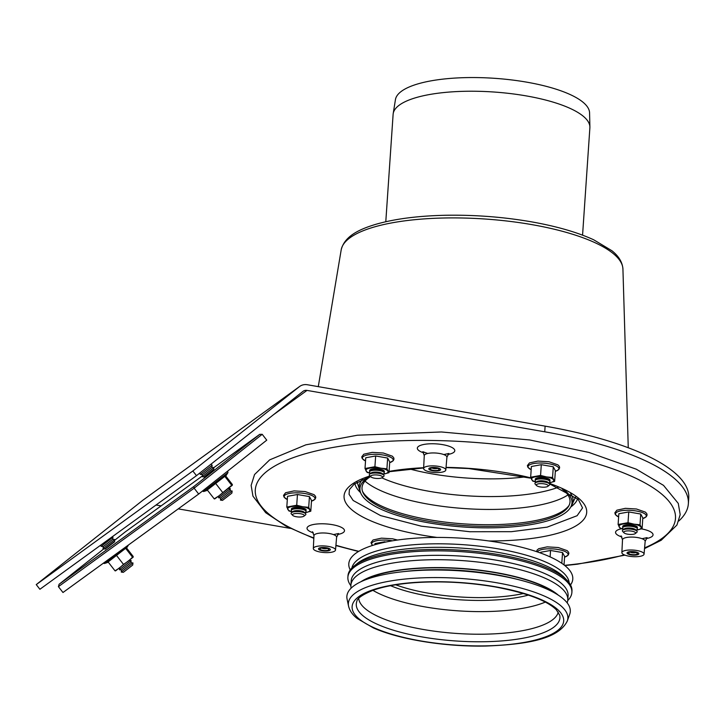 <?xml version="1.0" encoding="UTF-8"?>
<svg xmlns="http://www.w3.org/2000/svg" width="725" height="725" viewBox="0 0 725 725"><rect width="100%" height="100%" fill="white"/><g stroke="black" fill="none" stroke-linecap="round" stroke-linejoin="round"><path stroke-width="1.09" d="M575.333 497.613A111.958 33.105 -176.1 0 0 575.722 497.151M357.008 482.243A111.958 33.105 -176.1 0 0 357.334 482.75M577.617 498.809A111.958 33.105 3.9 0 1 570.983 506.811A111.958 33.105 3.9 0 1 570.783 506.956M360.57 492.628A111.958 33.105 3.9 0 1 354.906 483.62M299.334 386.697A11.863 10.685 -126 0 1 299.652 386.452A11.863 10.685 -126 0 1 307.391 384.748L545.118 426.146A222.439 65.776 3.9 0 1 688.75 498.084L688.36 503.739A222.439 65.776 -176.1 0 0 544.738 431.801L307.01 390.403A5.936 5.338 54 0 0 303.141 391.255A5.936 5.338 54 0 0 302.978 391.373L196.484 475.663L192.841 470.987L299.334 386.697L142.743 500.323L36.25 584.604L192.841 470.987M299.652 386.452L143.061 500.078A11.863 10.685 54 0 0 142.743 500.323M36.25 584.604L39.893 589.28L196.484 475.663M156.047 505.008L161.122 505.887M178.241 508.868L290.344 528.389M678.817 520.985A222.439 65.776 -176.1 0 0 688.36 503.739M132.974 562.963L132.711 565.047L123.35 572.333L121.274 572.079L132.974 562.963L130.89 562.709L131.153 560.624L119.453 569.732L121.528 569.995L130.89 562.709M105.098 549.169L114.722 541.675M105.134 548.934L103.05 548.68L114.749 539.563L114.496 541.647M103.05 548.671L103.312 546.596L112.665 539.309M103.312 546.596L101.228 546.342L112.928 537.225L112.466 536.627M221.062 499.706L232.145 491.006L231.891 493.091L222.53 500.377L220.445 500.114L221.062 499.706M220.445 500.114L220.708 498.039L230.061 490.743L232.145 491.006M220.708 498.039L218.624 497.776L230.323 488.659L230.07 490.743M204.278 477.213L213.902 469.718M204.305 476.978L202.23 476.715L213.92 467.607L213.667 469.691M202.23 476.715L202.483 474.639L211.845 467.344L213.92 467.607M202.483 474.639L200.408 474.377L212.108 465.269L211.156 464.054M624.017 532.821L622.702 531.443A7.413 2.193 3.9 0 1 622.793 530.093A7.413 2.193 3.9 0 1 629.925 529.06A7.413 2.193 3.9 0 1 636.858 531.053A7.413 2.193 3.9 0 1 636.768 532.404L635.272 533.582A5.936 1.758 3.9 0 1 630.641 534.452A5.936 1.758 3.9 0 1 624.017 532.821A5.936 1.758 3.9 0 1 629.798 530.908A5.936 1.758 3.9 0 1 635.272 533.582M622.793 530.093L624.288 528.906A5.936 1.758 3.9 0 1 629.998 528.081A5.936 1.758 3.9 0 1 635.544 529.676L636.858 531.053M623.654 529.413L622.893 528.616A7.413 2.193 3.9 0 1 622.983 527.265A7.413 2.193 3.9 0 1 630.125 526.232A7.413 2.193 3.9 0 1 637.048 528.226A7.413 2.193 3.9 0 1 636.958 529.576L636.097 530.256M637.021 528.19A7.413 2.193 -176.1 0 0 637.148 526.812A7.413 2.193 -176.1 0 0 630.315 524.827A7.413 2.193 -176.1 0 0 623.147 525.797A7.413 2.193 -176.1 0 0 623.083 525.852A7.413 2.193 -176.1 0 0 623.02 527.238L624.479 526.078A5.936 1.758 3.9 0 1 630.188 525.253A5.936 1.758 3.9 0 1 635.734 526.848L637.048 528.226M536.572 485.569A5.936 1.758 3.9 0 1 542.354 483.666A5.936 1.758 3.9 0 1 547.828 486.339A5.936 1.758 3.9 0 1 547.774 486.375A5.936 1.758 3.9 0 1 542.037 487.155A5.936 1.758 3.9 0 1 536.572 485.569L535.249 484.2A7.413 2.193 3.9 0 1 535.34 482.841A7.413 2.193 3.9 0 1 542.481 481.808A7.413 2.193 3.9 0 1 549.414 483.802A7.413 2.193 3.9 0 1 549.323 485.152A7.413 2.193 3.9 0 1 549.26 485.206M535.34 482.841L536.835 481.663A5.936 1.758 3.9 0 1 542.545 480.838A5.936 1.758 3.9 0 1 548.091 482.424L549.414 483.802M536.201 482.161L535.449 481.373A7.413 2.193 3.9 0 1 535.539 480.013A7.413 2.193 3.9 0 1 542.672 478.989A7.413 2.193 3.9 0 1 549.604 480.974A7.413 2.193 3.9 0 1 549.514 482.333A7.413 2.193 3.9 0 1 549.45 482.379M535.539 480.013L537.035 478.835A5.936 1.758 3.9 0 1 542.744 478.011A5.936 1.758 3.9 0 1 548.281 479.606L549.604 480.974M370.919 476.851L369.605 475.482A7.413 2.193 3.9 0 1 369.696 474.123A7.413 2.193 3.9 0 1 375.387 473.035A7.413 2.193 3.9 0 1 382.401 474.25A7.413 2.193 3.9 0 1 383.761 475.083A7.413 2.193 3.9 0 1 383.67 476.443L382.175 477.621A5.936 1.758 3.9 0 1 376.465 478.446A5.936 1.758 3.9 0 1 370.919 476.851A5.936 1.758 3.9 0 1 373.792 474.975A5.936 1.758 3.9 0 1 381.16 475.863A5.936 1.758 3.9 0 1 382.175 477.621M369.696 474.123L371.191 472.945A5.936 1.758 3.9 0 1 375.74 472.075A5.936 1.758 3.9 0 1 381.359 473.044A5.936 1.758 3.9 0 1 382.438 473.715L383.761 475.083M370.557 473.443L369.795 472.655A7.413 2.193 3.9 0 1 369.886 471.295A7.413 2.193 3.9 0 1 375.577 470.217A7.413 2.193 3.9 0 1 382.592 471.422A7.413 2.193 3.9 0 1 383.951 472.256A7.413 2.193 3.9 0 1 383.86 473.615L382.999 474.295M369.886 471.295L371.381 470.117A5.936 1.758 3.9 0 1 375.931 469.247A5.936 1.758 3.9 0 1 381.549 470.217A5.936 1.758 3.9 0 1 382.637 470.888L383.951 472.256A7.413 2.193 -176.1 0 0 384.051 470.842A7.413 2.193 -176.1 0 0 377.218 468.867A7.413 2.193 -176.1 0 0 370.049 469.836A7.413 2.193 -176.1 0 0 369.986 469.891A7.413 2.193 -176.1 0 0 369.922 471.268M292.719 515.384L291.396 514.007A7.413 2.193 3.9 0 1 291.486 512.657A7.413 2.193 3.9 0 1 297.277 511.569A7.413 2.193 3.9 0 1 305.56 513.617A7.413 2.193 3.9 0 1 305.461 514.967L303.974 516.155A5.936 1.758 3.9 0 1 298.265 516.979A5.936 1.758 3.9 0 1 292.719 515.384A5.936 1.758 3.9 0 1 297.422 513.436A5.936 1.758 3.9 0 1 303.974 516.155M291.486 512.657L292.982 511.478A5.936 1.758 3.9 0 1 297.612 510.608A5.936 1.758 3.9 0 1 304.237 512.24L305.56 513.617M292.347 511.977L291.586 511.188A7.413 2.193 3.9 0 1 291.686 509.829A7.413 2.193 3.9 0 1 297.468 508.742A7.413 2.193 3.9 0 1 305.751 510.79A7.413 2.193 3.9 0 1 305.66 512.14L304.799 512.829M291.686 509.829L293.172 508.651A5.936 1.758 3.9 0 1 297.803 507.781A5.936 1.758 3.9 0 1 304.428 509.412L305.751 510.79M193.747 486.566L59.078 584.278L58.417 586.652L194.128 488.188L262.205 434.311L259.722 434.347L193.747 486.566L194.128 488.188L198.686 494.033L266.755 440.157L262.205 434.311M114.659 540.279L125.053 532.059L202.311 475.999M213.893 467.598L259.722 434.347M59.078 584.278L103.92 548.789M213.694 469.456L204.069 476.95M114.523 541.412L104.898 548.907M58.417 586.652L62.975 592.506L198.686 494.033M133.155 557.199L133.173 556.465L132.557 557.217L125.633 548.327L126.25 547.574M133.173 556.465L126.594 548.018M116.562 555.504L123.486 564.394L119.543 567.974L115.03 570.829L108.116 561.938L125.633 548.327M115.03 570.829L115.628 570.811M123.486 564.394L128.298 561.168L132.557 557.217M133.146 557.208L115.538 570.883M231.728 485.261L218.714 496.018L232.326 485.243L232.353 484.508L231.728 485.261L224.804 476.37L225.43 475.618M232.353 484.508L225.774 476.062M214.718 498.918L218.714 496.018L214.21 498.863L207.287 489.973L224.804 476.37M222.657 492.438L215.742 483.548M214.21 498.863L214.799 498.854M638.498 554.326A5.936 1.758 3.9 0 1 631.847 555.015A5.936 1.758 3.9 0 1 627.043 552.957A5.936 1.758 3.9 0 1 633.079 551.607A5.936 1.758 3.9 0 1 638.879 553.764A5.936 1.758 3.9 0 1 638.498 554.326M440.256 470.181A5.936 1.758 3.9 0 1 433.595 470.878A5.936 1.758 3.9 0 1 428.801 468.812A5.936 1.758 3.9 0 1 434.837 467.471A5.936 1.758 3.9 0 1 440.637 469.628A5.936 1.758 3.9 0 1 440.256 470.181M329.957 550.212A5.936 1.758 3.9 0 1 323.296 550.909A5.936 1.758 3.9 0 1 318.502 548.843A5.936 1.758 3.9 0 1 324.537 547.502A5.936 1.758 3.9 0 1 330.337 549.65A5.936 1.758 3.9 0 1 329.957 550.212M315.837 550.81A11.12 3.29 3.9 0 1 313.318 548.508A11.12 3.29 3.9 0 1 324.637 545.97A11.12 3.29 3.9 0 1 335.512 550.021A11.12 3.29 3.9 0 1 328.017 552.595A11.12 3.29 3.9 0 1 315.837 550.81M643.347 555.169A11.12 3.29 3.9 0 1 630.895 556.465A11.12 3.29 3.9 0 1 621.869 552.622A11.12 3.29 3.9 0 1 633.188 550.076A11.12 3.29 3.9 0 1 644.054 554.136A11.12 3.29 3.9 0 1 643.347 555.169M432.916 465.858A11.12 3.29 3.9 0 1 445.812 469.99A11.12 3.29 3.9 0 1 434.493 472.501A11.12 3.29 3.9 0 1 423.618 468.477A11.12 3.29 3.9 0 1 432.916 465.858M428.801 468.912A5.936 1.758 3.9 0 1 428.801 468.812A5.936 1.758 3.9 0 1 434.837 467.471A5.936 1.758 3.9 0 1 440.637 469.628A5.936 1.758 3.9 0 1 434.755 470.978A5.936 1.758 3.9 0 1 428.801 468.912M437.474 468.359A2.963 0.879 3.9 0 1 434.755 468.685A2.963 0.879 3.9 0 1 432.1 467.987M430.278 468.984A4.45 1.314 3.9 0 1 430.523 468.522A4.45 1.314 3.9 0 1 434.81 467.906A4.45 1.314 3.9 0 1 438.96 469.102A4.45 1.314 3.9 0 1 435.435 470.561A4.45 1.314 3.9 0 1 430.278 468.984M627.043 553.048A5.936 1.758 3.9 0 1 627.043 552.957A5.936 1.758 3.9 0 1 633.079 551.607A5.936 1.758 3.9 0 1 638.879 553.764A5.936 1.758 3.9 0 1 632.998 555.123A5.936 1.758 3.9 0 1 627.043 553.048M635.716 552.495A2.963 0.879 3.9 0 1 632.998 552.822A2.963 0.879 3.9 0 1 630.351 552.133M628.53 553.13A4.45 1.314 3.9 0 1 628.765 552.668A4.45 1.314 3.9 0 1 633.052 552.051A4.45 1.314 3.9 0 1 637.212 553.238A4.45 1.314 3.9 0 1 633.686 554.707A4.45 1.314 3.9 0 1 628.53 553.13M318.502 548.943A5.936 1.758 3.9 0 1 318.502 548.843A5.936 1.758 3.9 0 1 324.537 547.502A5.936 1.758 3.9 0 1 330.337 549.65A5.936 1.758 3.9 0 1 324.456 551.009A5.936 1.758 3.9 0 1 318.502 548.943M327.174 548.39A2.963 0.879 3.9 0 1 324.456 548.716A2.963 0.879 3.9 0 1 321.8 548.018M319.979 549.015A4.45 1.314 3.9 0 1 320.223 548.553A4.45 1.314 3.9 0 1 324.51 547.937A4.45 1.314 3.9 0 1 328.661 549.133A4.45 1.314 3.9 0 1 325.135 550.592A4.45 1.314 3.9 0 1 319.979 549.015M642.087 528.652L640.012 524.773L640.737 514.034L642.821 517.913L642.087 528.652L637.103 529.993A11.12 3.29 -176.1 0 0 641.018 527.157A11.12 3.29 -176.1 0 0 633.985 524.166L640.012 524.773M628.747 511.941L628.013 522.68L618.108 524.483L618.842 513.744L628.747 511.941L640.737 514.034M618.108 524.483L620.183 528.362L623.554 529.304M628.013 522.68L633.985 524.166A11.12 3.29 -176.1 0 0 623.029 524.021A11.12 3.29 -176.1 0 0 619.114 526.857A11.12 3.29 -176.1 0 0 623.509 529.259M636.269 530.129A11.12 3.29 -176.1 0 0 637.103 529.993M564.041 564.929L564.621 556.447L562.537 552.559L561.803 563.298M540.587 553.03L540.632 552.269L550.547 550.474L562.537 552.559M550.112 556.891L550.547 550.474M374.907 544.72L374.979 543.551L384.893 541.756L384.857 542.237M310.789 511.225L308.705 507.337L309.439 496.598L311.523 500.486L310.789 511.225L305.805 512.557A11.12 3.29 -176.1 0 0 309.72 509.72A11.12 3.29 -176.1 0 0 302.678 506.73L308.705 507.337M297.449 494.513L296.715 505.252L286.801 507.047L287.535 496.308L297.449 494.513L309.439 496.598M286.801 507.047L288.885 510.935L292.248 511.868M296.715 505.252L302.678 506.73A11.12 3.29 -176.1 0 0 291.731 506.585A11.12 3.29 -176.1 0 0 287.816 509.43A11.12 3.29 -176.1 0 0 292.202 511.823M304.962 512.693A11.12 3.29 -176.1 0 0 305.805 512.557M305.723 510.753A7.413 2.193 -176.1 0 0 305.85 509.376A7.413 2.193 -176.1 0 0 299.008 507.391A7.413 2.193 -176.1 0 0 291.84 508.37A7.413 2.193 -176.1 0 0 291.776 508.415A7.413 2.193 -176.1 0 0 291.713 509.802M388.99 472.691L386.914 468.803L387.639 458.064L389.724 461.952L388.99 472.691L384.005 474.032A11.12 3.29 -176.1 0 0 387.92 471.187A11.12 3.29 -176.1 0 0 380.888 468.205L386.914 468.803M375.65 455.98L374.916 466.719L365.01 468.513L365.744 457.774L375.65 455.98L387.639 458.064M365.01 468.513L367.086 472.401L370.457 473.343M374.916 466.719L380.888 468.205A11.12 3.29 -176.1 0 0 369.931 468.06A11.12 3.29 -176.1 0 0 366.016 470.897A11.12 3.29 -176.1 0 0 370.412 473.289M383.172 474.159A11.12 3.29 -176.1 0 0 384.005 474.032M554.643 481.409L552.559 477.521L553.293 466.782L555.377 470.67L554.643 481.409L549.659 482.75A11.12 3.29 -176.1 0 0 553.574 479.905A11.12 3.29 -176.1 0 0 546.532 476.923L552.559 477.521M541.303 464.698L540.569 475.437L530.664 477.231L531.389 466.492L541.303 464.698L553.293 466.782M530.664 477.231L532.739 481.119L536.101 482.062M540.569 475.437L546.532 476.923A11.12 3.29 -176.1 0 0 535.585 476.769A11.12 3.29 -176.1 0 0 531.67 479.615A11.12 3.29 -176.1 0 0 536.056 482.007M548.816 482.877A11.12 3.29 -176.1 0 0 549.659 482.75M549.577 480.947A7.413 2.193 -176.1 0 0 549.704 479.56A7.413 2.193 -176.1 0 0 542.862 477.576A7.413 2.193 -176.1 0 0 535.693 478.554A7.413 2.193 -176.1 0 0 535.63 478.6A7.413 2.193 -176.1 0 0 535.576 479.986M562.174 488.976A104.246 30.822 3.9 0 1 568.627 506.24A104.246 30.822 3.9 0 1 463.928 525.534A104.246 30.822 3.9 0 1 362.808 492.202A104.246 30.822 3.9 0 1 368.681 477.829A104.246 30.822 3.9 0 1 370.611 476.533M564.286 490A106.258 31.42 3.9 0 1 570.557 507.355A106.258 31.42 3.9 0 1 463.819 527.03A106.258 31.42 3.9 0 1 360.751 493.054A106.258 31.42 3.9 0 1 366.741 478.4A106.258 31.42 3.9 0 1 369.315 476.715M385.791 221.732L393.113 114.378A98.618 29.163 3.9 0 1 393.204 113.589A98.618 29.163 3.9 0 1 399.412 105.052A98.618 29.163 3.9 0 1 508.805 93.389A98.618 29.163 3.9 0 1 589.896 127.002A98.618 29.163 3.9 0 1 589.878 127.79L582.565 235.154M393.204 113.589L395.442 99.615A97.322 28.783 3.9 0 1 401.577 91.187A97.322 28.783 3.9 0 1 509.539 79.687A97.322 28.783 3.9 0 1 589.57 112.855L589.896 127.002M348.553 606.118L347.076 599.067A111.958 33.105 3.9 0 1 354.036 585.718A111.958 33.105 3.9 0 1 484.255 573.23A111.958 33.105 3.9 0 1 569.714 614.247L567.294 621.026C558.332 639.251 526.658 644.416 485.832 646.048C445.322 646.908 399.285 639.55 373.293 627.877L357.117 618.443C352.513 614.809 349.658 610.704 348.553 606.118A110.001 32.525 3.9 0 1 355.386 592.996A110.001 32.525 3.9 0 1 496.824 582.782A110.001 32.525 3.9 0 1 567.294 621.026M360.914 581.731A106.004 31.347 3.9 0 1 461 568.409A106.004 31.347 3.9 0 1 558.35 595.198M351.145 588.138A108.696 32.145 3.9 0 1 350.9 585.22A108.696 32.145 3.9 0 1 357.851 574.943A108.696 32.145 3.9 0 1 479.868 562.265A108.696 32.145 3.9 0 1 567.793 600.01A108.696 32.145 3.9 0 1 567.158 602.856M350.9 585.22L351.199 580.843A108.696 32.145 3.9 0 1 358.15 570.557A108.696 32.145 3.9 0 1 480.168 557.878A108.696 32.145 3.9 0 1 568.092 595.624L567.793 600.01M350.882 585.737A112.257 33.196 3.9 0 1 347.882 577.209A112.257 33.196 3.9 0 1 355.06 566.588A112.257 33.196 3.9 0 1 481.074 553.492A112.257 33.196 3.9 0 1 571.88 592.479A112.257 33.196 3.9 0 1 567.748 600.527M347.882 577.209L347.982 575.795A112.257 33.196 3.9 0 1 354.181 565.917A112.257 33.196 3.9 0 1 355.159 565.174A112.257 33.196 3.9 0 1 463.665 550.411A112.257 33.196 3.9 0 1 567.177 580.435A112.257 33.196 3.9 0 1 571.971 591.065L571.88 592.479M354.181 565.917L357.461 563.316A108.995 32.226 3.9 0 1 358.413 562.6A108.995 32.226 3.9 0 1 463.773 548.263A108.995 32.226 3.9 0 1 564.268 577.417L567.177 580.435M351.888 567.965A108.995 32.226 3.9 0 1 358.657 559.075A108.995 32.226 3.9 0 1 478.627 546.088A108.995 32.226 3.9 0 1 569.161 582.782M350.248 569.913L350.193 569.823A112.257 33.196 3.9 0 1 355.975 553.166A112.257 33.196 3.9 0 1 491.767 541.376A112.257 33.196 3.9 0 1 570.584 584.848L570.53 584.93M523.477 593.512A91.196 26.97 3.9 0 1 395.696 584.803M528.434 595.089A91.196 26.97 3.9 0 1 390.576 585.691M558.25 612.063A100.095 29.598 3.9 0 1 456.569 633.451A100.095 29.598 3.9 0 1 358.73 598.469M495.229 586.733A106.031 31.356 3.9 0 1 524.982 642.287A106.031 31.356 3.9 0 1 353.501 612.426A106.031 31.356 3.9 0 1 495.229 586.733M273.397 414.791L307.01 390.403M545.118 426.146L544.738 431.801M127.383 545.771L104.445 563.497L108.342 562.228M225.52 476.47L227.949 472.591L203.625 491.532L207.522 490.272M337.578 534.515A18.768 5.546 -176.1 0 0 343.297 532.513A18.768 5.546 -176.1 0 0 334.433 525.072A18.768 5.546 -176.1 0 0 310.327 525.353A18.768 5.546 -176.1 0 0 313.381 532.866M312.538 531.733L313.961 535.657A11.355 3.362 3.9 0 1 325.525 533.056A11.355 3.362 3.9 0 1 336.618 537.198L338.566 533.509L333.5 534.597M358.812 551.308A210.576 62.268 3.9 0 1 335.92 545.254M313.843 537.959A210.576 62.268 3.9 0 1 307.418 453.179A210.576 62.268 3.9 0 1 589.978 461.653A210.576 62.268 3.9 0 1 644.597 547.882M624.279 554.87A210.576 62.268 3.9 0 1 564.567 565.337M646.12 538.63A18.768 5.546 -176.1 0 0 651.838 536.627A18.768 5.546 -176.1 0 0 641.444 528.869M621.416 528.733A18.768 5.546 -176.1 0 0 621.923 536.98M437.012 537.424A121.601 35.96 3.9 0 1 370.04 475.935M389.08 471.395A121.601 35.96 3.9 0 1 423.654 467.725M446.038 467.38A121.601 35.96 3.9 0 1 530.908 477.902M548.816 483.185A121.601 35.96 3.9 0 1 581.957 521.411A121.601 35.96 3.9 0 1 488.976 540.968M447.878 454.484A18.768 5.546 -176.1 0 0 453.596 452.482A18.768 5.546 -176.1 0 0 444.733 445.041A18.768 5.546 -176.1 0 0 420.627 445.322A18.768 5.546 -176.1 0 0 423.681 452.835M621.08 535.838L622.503 539.763A11.355 3.362 3.9 0 1 634.067 537.162A11.355 3.362 3.9 0 1 645.168 541.303L647.108 537.615L642.042 538.702M423.618 468.477L424.261 455.626A11.355 3.362 3.9 0 1 433.749 452.944A11.355 3.362 3.9 0 1 446.917 457.167L448.866 453.478L443.8 454.566M642.776 518.574A15.433 4.567 -176.1 0 0 636.323 510.989A15.433 4.567 -176.1 0 0 618.552 511.424A15.433 4.567 -176.1 0 0 618.624 516.934L615.371 514.614L614.836 512.838L616.893 510.183L625.358 508.334L636.45 508.995L645.404 512.122L646.809 513.699L647.09 515.04L646.31 516.717L642.776 518.583M536.627 551.643L537.089 550.085L538.693 548.707L547.148 546.868L558.241 547.52L567.195 550.656L568.608 552.232L568.88 553.565L568.101 555.25L564.576 557.117A15.433 4.567 -176.1 0 0 558.123 549.523A15.433 4.567 -176.1 0 0 537.424 551.915M392.479 540.805A15.433 4.567 -176.1 0 0 392.47 540.805A15.433 4.567 -176.1 0 0 376.193 540.823A15.433 4.567 -176.1 0 0 372.587 545.427M287.317 499.507L284.073 497.178L283.529 495.402L285.596 492.746L294.051 490.897L305.143 491.559L314.097 494.686L315.502 496.263L315.783 497.604L315.003 499.289L311.478 501.147A15.433 4.567 -176.1 0 0 305.026 493.553A15.433 4.567 -176.1 0 0 287.245 493.997A15.433 4.567 -176.1 0 0 287.317 499.498M389.678 462.613A15.433 4.567 -176.1 0 0 383.226 455.028A15.433 4.567 -176.1 0 0 365.454 455.463A15.433 4.567 -176.1 0 0 365.527 460.964L362.273 458.644L361.739 456.877L363.796 454.212L372.251 452.373L383.353 453.025L392.307 456.161L393.711 457.738L393.992 459.07L393.213 460.756L389.678 462.623M531.171 469.691L527.927 467.362L527.383 465.595L529.449 462.931L537.905 461.082L548.997 461.743L557.96 464.879L559.365 466.447L559.637 467.788L558.866 469.474L555.332 471.341A15.433 4.567 -176.1 0 0 548.879 463.737A15.433 4.567 -176.1 0 0 531.108 464.181A15.433 4.567 -176.1 0 0 531.171 469.682M525.471 476.851A105.125 31.084 3.9 0 1 409.553 468.948M558.332 487.245A108.995 32.226 3.9 0 1 381.803 477.847M567.938 494.939A108.995 32.226 3.9 0 1 465.078 508.606A108.995 32.226 3.9 0 1 365.019 481.11M569.107 505.334A105.17 31.102 3.9 0 1 464.036 523.903A105.17 31.102 3.9 0 1 362.455 491.242M570.62 493.544A107.191 31.701 3.9 0 1 571.599 505.552L570.557 507.355M360.751 493.054L359.953 491.124A107.191 31.701 3.9 0 1 362.554 479.361M404.097 571.563A103.802 30.695 3.9 0 1 495.311 574.581A103.802 30.695 3.9 0 1 516.943 579.257M363.968 580.39A105.288 31.139 3.9 0 1 495.927 572.795A105.288 31.139 3.9 0 1 555.513 593.449M545.309 602.094A100.095 29.598 3.9 0 1 372.895 590.34M559.745 615.298A102.053 30.178 3.9 0 1 456.052 640.991A102.053 30.178 3.9 0 1 356.809 601.469C357.108 598.352 362.545 594.618 373.13 590.259C383.199 586.67 396.24 584.205 412.244 582.846C439.223 580.798 466.737 582.13 494.794 586.86C526.35 592.805 546.858 600.436 556.329 609.77L559.745 615.298M318.284 386.642L341.194 249.853A141.257 41.769 3.9 0 1 350.084 237.7A141.257 41.769 3.9 0 1 531.697 224.596A141.257 41.769 3.9 0 1 622.929 269.066L628.258 447.751M121.528 569.995L121.265 572.07M119.679 567.865L119.444 569.732M129.286 560.389L131.143 560.624M112.928 537.225L112.674 539.309L114.749 539.563M101.228 546.342L100.458 545.345M218.859 495.909L218.624 497.776M228.457 488.433L230.323 488.659M211.845 467.353L212.108 465.269M200.408 474.377L199.529 473.253M636.296 527.428L637.121 526.776M623.844 526.586L623.119 525.824M547.828 486.339L549.323 485.152M548.653 483.013L549.514 482.333M548.843 480.186L549.668 479.533M536.4 479.334L535.666 478.573M383.19 471.468L384.023 470.815M370.747 470.616L370.013 469.863M304.989 510.001L305.814 509.349M292.547 509.149L291.812 508.388M126.34 548.426L128.524 544.937M103.312 563.234L104.445 563.497M227.949 472.591L227.677 471.087M202.357 491.124L203.625 491.532M335.512 550.021L336.618 537.198M313.318 548.508L313.961 535.657M644.054 554.136L645.168 541.303M621.869 552.622L622.503 539.763M424.261 455.626L422.838 451.702L427.705 453.469M445.812 469.99L446.917 457.167M549.351 483.738L578.296 499.471L582.547 507.908L577.109 515.711L547.148 527.138L511.433 531.679L469.809 531.733L421.334 526.178L380.562 515.584L353.175 500.495L349.06 494.305L349.414 489.583L354.081 484.237L370.43 476.343M389.053 471.73L423.645 467.951M446.02 467.589L468.649 468.54L531.026 478.21M358.494 551.498L335.902 545.562M313.825 538.349L285.985 526.151L265.703 512.702L252.953 496.154L251.14 485.369L254.547 474.54L269.691 459.858L305.85 444.842L357.362 435.227L441.407 431.973L529.694 439.957L588.872 452.418L636.314 469.202L663.529 485.378L678.274 503.404L680.195 514.614L676.942 525.036L661.2 540.261L644.534 548.598M624.95 555.142L577.39 564.195L564.847 565.563M397.563 540.025L392.597 538.811L381.495 538.149L373.04 539.998L370.973 542.653L372.514 545.445M575.55 497.006L571.599 505.552M357.198 482.125L359.953 491.124M341.194 249.853C344.547 235.797 360.298 228.982 375.695 224.351C394.509 218.905 417.763 215.878 445.431 215.271C474.322 214.763 502.806 216.92 530.881 221.732C556.274 226.2 577.236 232.227 593.757 239.821L611.891 250.723C618.76 256.152 622.44 262.26 622.929 269.066"/></g></svg>

